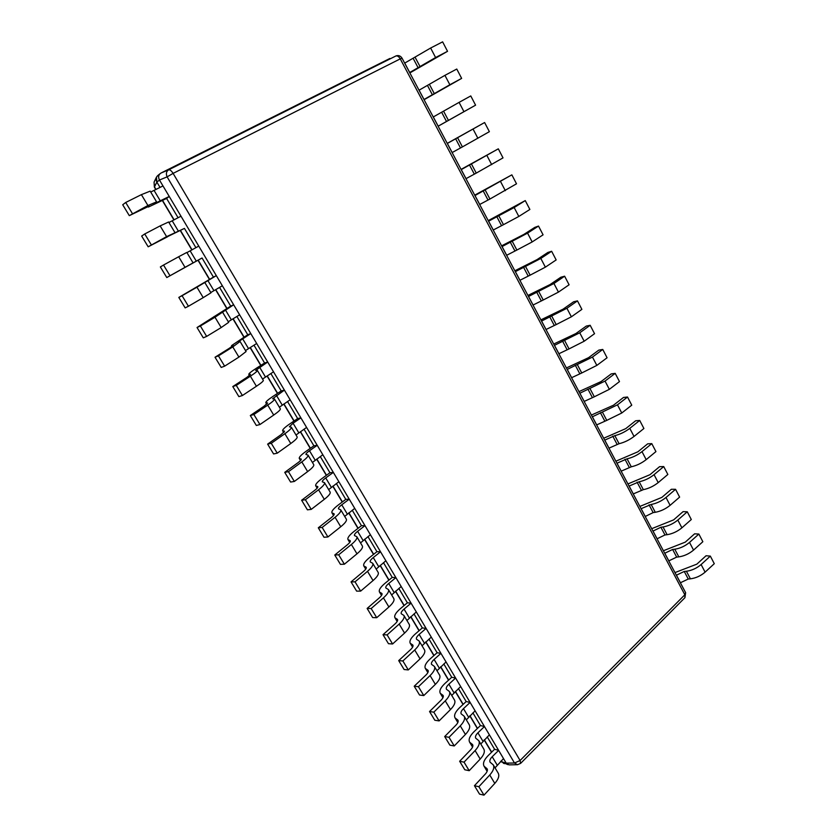 <?xml version="1.0" encoding="UTF-8"?>
<svg xmlns="http://www.w3.org/2000/svg" width="837" height="837" viewBox="0 0 837 837"><rect width="100%" height="100%" fill="white"/><g stroke="black" fill="none" stroke-linecap="round" stroke-linejoin="round"><path stroke-width="1.26" d="M160.013 173.73L157.649 175.655C155.839 177.402 155.577 179.547 156.864 182.1L159.48 180.049L506.218 763.135L514.493 762.999L520.091 760.519L684.833 594.772L685.629 592.669L402.032 58.161L400.253 58.872C398.862 56.539 397.397 55.577 395.859 55.995L168.655 169.827C169.953 169.587 171.428 170.769 173.102 173.385L167.107 176.869C165.81 173.73 166.322 171.386 168.655 169.827L161.039 173.018L389.896 58.464M157.827 175.508L156.456 177.162L156.864 182.1L154.364 187.122L155.828 189.57M500.578 761.492L507.86 764.631M503.33 763.218L504.439 763.647M159.48 180.049L159.459 180.018C157.994 176.973 158.517 174.651 161.007 173.039M159.459 180.018L167.107 176.869L514.493 762.999L517.486 764.715L509.074 764.861L506.239 763.166M154.364 187.122L154.071 182.121L154.51 186.923L156.027 189.465M500.892 761.189L502.158 761.984L501.394 760.687M495.044 767.864L503.518 758.584L498.643 750.381L494.594 749.272L487.239 736.916M480.773 743.999L489.394 734.834L484.456 726.537L480.459 725.543L472.915 712.873M466.345 719.862L475.102 710.812L470.122 702.421L466.178 701.552L458.435 688.558M451.739 695.453L460.653 686.518L455.61 678.033L451.729 677.279L443.798 663.961M436.977 670.761L446.048 661.941L440.942 653.362L437.113 652.734L428.983 639.081M422.036 645.777L431.264 637.083L426.106 628.409L422.329 627.917L413.991 613.919M406.928 620.51L416.313 611.941L411.093 603.163L407.378 602.797L398.83 588.453M391.643 594.94L401.185 586.507L395.901 577.624L392.25 577.394L383.492 562.694M376.169 569.076L385.878 560.769L380.542 551.782L376.943 551.698L367.966 536.622M360.517 542.899L370.393 534.728L364.984 525.636L361.458 525.688L352.262 510.246M344.677 516.408L354.731 508.383L349.259 499.176L345.786 499.375L336.369 483.556M328.648 489.593L338.87 481.714L333.335 472.403L329.935 472.748L320.289 456.542M312.421 462.463L322.831 454.732L317.223 445.305L313.896 445.807L304.009 429.203M295.995 434.999L306.583 427.425L300.912 417.883L297.658 418.542L287.53 401.53M279.38 407.2L290.146 399.783L284.413 390.126L281.222 390.942L270.853 373.522M262.546 379.056L273.511 371.806L267.704 362.034L264.586 363.007L253.967 345.168M245.513 350.567L256.666 343.484L250.786 333.586L247.752 334.737L236.871 316.459M228.26 321.722L239.623 314.806L233.659 304.783L230.709 306.112L219.566 287.394M210.798 292.511L222.36 285.773L216.323 275.635L213.445 277.131L202.052 257.995L166.783 277.549L185.029 267.327L178.668 256.739L186.829 252.429L193.075 262.891L185.029 267.327M195.91 247.679L184.443 228.407L167.536 236.62M178.093 217.746L166.605 198.453L148.358 207.063L149.08 205.86M160.034 187.425L156.885 182.142M684.938 597.67L684.833 594.772L400.253 58.872L173.102 173.385L520.091 760.519L520.624 763.365L684.938 597.67L685.629 592.669M166.605 198.453L169.252 196.465L155.556 203.109L156.592 201.874L147.919 205.515L129.306 215.643L149.206 206.08M169.252 196.465L162.985 185.929L150.712 192.05M156.592 201.874L150.179 191.139L141.39 194.644L125.696 202.481L132.319 213.435M129.306 215.643L122.715 204.762L125.696 202.481M184.443 228.407L166.594 236.63L148.17 246.8L167.609 236.735M187.174 226.607L180.991 216.208L168.938 222.516M174.954 232.581L168.624 221.983L160.149 225.896L144.738 233.973L151.277 244.781M148.17 246.8L141.662 236.055L144.738 233.973M202.052 257.995L193.075 262.891M204.877 256.373L198.767 246.109L186.933 252.607M169.974 275.718L163.529 265.047L178.668 256.739M166.783 277.549L160.359 266.94L163.529 265.047M213.445 277.131L178.815 297.428L185.155 307.89L188.44 306.258L203.213 297.637L196.946 287.185L204.803 282.487L210.976 292.814L203.213 297.637M204.803 282.487L216.323 275.635M188.44 306.258L182.068 295.723L196.946 287.185M178.815 297.428L182.068 295.723M230.709 306.112L197.04 327.518L203.297 337.855L206.655 336.401L221.177 327.56L214.983 317.233L222.548 312.17L228.647 322.36L221.177 327.56M222.548 312.17L233.659 304.783M206.655 336.401L200.367 326.001L214.983 317.233M197.04 327.518L200.367 326.001M247.752 334.737L231.546 345.629L233.115 345.461L229.328 348.286L215.025 357.232L221.209 367.433L224.64 366.156L238.911 357.096L232.791 346.905L240.073 341.475L246.088 351.54L238.911 357.096M240.073 341.475L238.451 341.653L250.786 333.586M224.64 366.156L218.436 355.882L232.791 346.905M215.025 357.232L218.436 355.882M264.586 363.007L256.53 368.144C251.267 371.534 248.683 373.616 248.798 374.359L250.472 374.401L246.842 377.414L232.78 386.558L238.88 396.633L242.406 395.524L256.415 386.265L250.378 376.2C255.222 373.009 257.555 371.073 257.377 370.414L263.32 380.354C263.529 381.076 261.228 383.043 256.415 386.265M257.377 370.414L255.641 370.383L267.704 362.034M242.406 395.524L236.275 385.397L250.378 376.2M232.78 386.558L236.275 385.397M281.222 390.942L273.291 396.173C268.112 399.636 265.622 401.823 265.831 402.743L267.62 402.984L264.126 406.175L250.315 415.518L256.342 425.468L259.941 424.537L273.709 415.068L267.746 405.129C272.496 401.854 274.735 399.814 274.463 398.987L280.332 408.812C280.646 409.68 278.428 411.773 273.709 415.068M274.463 398.987L272.621 398.757L284.413 390.126M259.941 424.537L253.883 414.524L267.746 405.129M250.315 415.518L253.883 414.524M297.658 418.542L289.843 423.867C284.747 427.393 282.351 429.695 282.665 430.773L284.559 431.212L281.201 434.57L267.631 444.123L273.584 453.947L277.246 453.173L290.774 443.516L284.883 433.702C289.56 430.344 291.705 428.188 291.349 427.215L297.145 436.914C297.543 437.939 295.419 440.136 290.774 443.516M291.349 427.215L289.393 426.786L293.076 423.229L300.912 417.883M277.246 453.173L271.272 443.286L284.883 433.702M267.631 444.123L271.272 443.286M313.896 445.807L306.196 451.216C301.184 454.815 298.882 457.232 299.29 458.456L301.289 459.094C301.519 459.67 300.441 460.852 298.066 462.62L284.737 472.361L290.606 482.06L294.342 481.453L307.639 471.597L301.822 461.909C306.405 458.488 308.466 456.217 308.016 455.098L313.749 464.681C314.231 465.843 312.191 468.155 307.639 471.597M308.016 455.098L305.955 454.47C305.746 453.842 306.928 452.597 309.502 450.745L317.223 445.305M294.342 481.453L288.451 471.691L301.822 461.909M284.737 472.361L288.451 471.691M329.935 472.748L322.36 478.251C317.432 481.913 315.214 484.435 315.706 485.805L317.809 486.632C318.091 487.291 317.056 488.526 314.722 490.336L301.623 500.254L307.42 509.838L311.228 509.377L324.296 499.344L318.552 489.771C323.051 486.276 325.028 483.901 324.484 482.646L330.144 492.104C330.709 493.411 328.763 495.828 324.296 499.344M324.484 482.646L322.318 481.819C322.057 481.118 323.197 479.821 325.729 477.927L333.335 472.403M311.228 509.377L305.4 499.741L318.552 489.771M301.623 500.254L305.4 499.741M345.786 499.375L338.326 504.962C333.482 508.687 331.347 511.313 331.933 512.83L334.13 513.845C334.455 514.567 333.471 515.854 331.18 517.695L318.301 527.802L324.024 537.27L327.905 536.967L340.743 526.745L335.062 517.297C339.487 513.73 341.381 511.25 340.753 509.848L346.351 519.202C346.999 520.645 345.126 523.156 340.743 526.745M340.753 509.848L338.483 508.833C338.179 508.059 339.278 506.709 341.768 504.795L349.259 499.176M327.905 536.967L322.151 527.446L335.062 517.297M318.301 527.802L322.151 527.446M361.458 525.688L354.114 531.359C349.332 535.136 347.282 537.867 347.962 539.53L350.264 540.723C350.63 541.518 349.678 542.857 347.428 544.741L334.769 555.015L340.429 564.358L344.373 564.211L356.991 553.822L351.383 544.479C355.725 540.848 357.535 538.264 356.834 536.726L362.358 545.965C363.091 547.544 361.302 550.16 356.991 553.822M356.834 536.726L354.459 535.534C354.114 534.686 355.16 533.284 357.619 531.328L364.984 525.636M344.373 564.211L338.692 554.805L351.383 544.479M334.769 555.015L338.692 554.805M376.943 551.698L369.703 557.442C365.005 561.282 363.038 564.107 363.802 565.917L366.198 567.277C366.596 568.145 365.696 569.537 363.488 571.441L351.048 581.893L356.635 591.131L360.642 591.121L373.04 580.564L367.506 571.336C371.764 567.632 373.501 564.954 372.716 563.291L378.167 572.414C378.983 574.119 377.278 576.839 373.04 580.564M372.716 563.291L370.247 561.92C369.849 560.989 370.864 559.534 373.271 557.557L380.542 551.782M360.642 591.121L355.034 581.83L367.506 571.336M351.048 581.893L355.034 581.83M392.25 577.394L385.114 583.222C380.49 587.124 378.606 590.043 379.454 591.989L381.944 593.517C382.383 594.448 381.526 595.892 379.349 597.838L367.129 608.447L372.653 617.57L376.713 617.706L388.902 606.982L383.43 597.869C387.615 594.103 389.268 591.32 388.399 589.53L393.798 598.549C394.687 600.391 393.055 603.195 388.902 606.982M388.399 589.53L385.847 587.982C385.407 586.988 386.38 585.492 388.755 583.473L395.901 577.624M376.713 617.706L371.168 608.53L383.43 597.869M367.129 608.447L371.168 608.53M407.378 602.797L400.348 608.698C395.807 612.653 393.997 615.676 394.918 617.748L397.502 619.443C397.983 620.447 397.156 621.933 395.033 623.91L383.011 634.687L388.473 643.695L392.595 643.977L404.574 633.086L399.165 624.078C403.267 620.259 404.846 617.382 403.915 615.467L409.241 624.381C410.203 626.338 408.655 629.246 404.574 633.086M403.915 615.467L401.258 613.751C400.777 612.684 401.708 611.136 404.051 609.095L411.093 603.163M392.595 643.977L387.112 634.906L399.165 624.078M383.011 634.687L387.112 634.906M422.329 627.917L415.414 633.881C410.936 637.899 409.199 641.006 410.203 643.214L412.871 645.076C413.394 646.133 412.61 647.671 410.517 649.679L398.705 660.602L404.104 669.516L408.289 669.924L420.059 658.886L414.713 649.983C418.741 646.091 420.247 643.13 419.232 641.09L424.505 649.899C425.541 651.981 424.066 654.973 420.059 658.886M419.232 641.09L416.502 639.206C415.979 638.076 416.868 636.486 419.159 634.415L426.106 628.409M408.289 669.924L402.869 660.968L414.713 649.983M398.705 660.602L402.869 660.968M437.113 652.734L430.291 658.782C425.887 662.852 424.233 666.043 425.322 668.386L428.073 670.395C428.628 671.525 427.885 673.105 425.834 675.145L414.21 686.225L419.546 695.024L423.784 695.568L435.355 684.373L430.082 675.574C434.037 671.63 435.47 668.575 434.382 666.419L439.592 675.124C440.701 677.321 439.289 680.408 435.355 684.373M434.382 666.419L431.557 664.379C430.992 663.186 431.84 661.533 434.11 659.441L440.942 653.362M423.784 695.568L418.437 686.717L430.082 675.574M414.21 686.225L418.437 686.717M451.729 677.279L445.012 683.4C440.67 687.512 439.09 690.797 440.252 693.256L443.087 695.432C443.683 696.614 442.972 698.236 440.963 700.307L429.538 711.534L434.811 720.238L439.101 720.908L450.484 709.567L445.263 700.872C449.145 696.865 450.505 693.727 449.354 691.456L454.501 700.056C455.684 702.379 454.345 705.549 450.484 709.567M449.354 691.456L446.435 689.259C445.839 687.993 446.655 686.309 448.883 684.185L455.61 678.033M439.101 720.908L433.817 712.161L445.263 700.872M429.538 711.534L433.817 712.161M466.178 701.552L459.555 707.736C455.297 711.9 453.78 715.269 455.014 717.853L457.933 720.165C458.571 721.41 457.891 723.084 455.914 725.187L444.688 736.55L449.887 745.15L454.24 745.945L465.424 734.467L460.266 725.867C464.085 721.808 465.372 718.585 464.148 716.2L469.233 724.706C470.488 727.133 469.212 730.387 465.424 734.467M464.148 716.2L461.156 713.846C460.517 712.528 461.292 710.791 463.478 708.636L470.122 702.421M454.24 745.945L449.019 737.303L460.266 725.867M444.688 736.55L449.019 737.303M480.459 725.543L473.941 731.789C469.745 736.005 468.301 739.458 469.609 742.157L472.612 744.627C473.282 745.934 472.643 747.64 470.697 749.764L459.649 761.272L464.797 769.768L469.201 770.689L480.197 759.075L475.102 750.58C478.848 746.468 480.072 743.162 478.774 740.661L483.807 749.063C485.125 751.605 483.922 754.943 480.197 759.075M478.774 740.661L475.698 738.15C475.029 736.769 475.761 734.991 477.917 732.825L484.456 726.537M469.201 770.689L464.033 762.151L475.102 750.58M459.649 761.272L464.033 762.151M494.594 749.272L488.17 755.581C484.037 759.839 482.656 763.375 484.037 766.19L487.113 768.805C487.814 770.166 487.218 771.923 485.303 774.068L474.443 785.713L479.538 794.114L483.985 795.15L494.793 783.401L489.76 774.999C493.432 770.835 494.594 767.445 493.234 764.84L498.203 773.147C499.584 775.794 498.454 779.216 494.793 783.401M493.234 764.84L490.084 762.193C489.373 760.749 490.074 758.929 492.198 756.732L498.643 750.381M483.985 795.15L478.879 786.707L489.76 774.999M474.443 785.713L478.879 786.707M409.858 72.924L447.533 51.308L442.616 41.85L430.626 48.033L435.596 57.533L409.659 72.547M404.669 63.131L430.626 48.033M447.533 51.308L435.596 57.533M424.077 99.718L461.637 78.385L456.772 69.042L444.928 75.351L449.856 84.746L423.972 99.519M419.034 90.208L444.928 75.351M461.637 78.385L449.856 84.746M438.138 126.22L475.583 105.169L470.771 95.931L459.084 102.376L463.949 111.666L438.128 126.188M433.242 116.981L459.084 102.376M475.583 105.169L463.949 111.666M447.293 143.472L484.613 122.526L447.24 143.378M457.588 137.739L462.422 146.893L452.126 152.575M462.422 146.893L489.373 131.671L484.613 122.526M461.187 169.66L498.308 148.829L461.051 169.409M471.472 164.052L476.253 173.102L465.968 178.679M476.253 173.102L503.016 157.879L498.308 148.829M474.945 195.576L511.857 174.849L474.715 195.157M485.209 190.083L489.938 199.028L479.674 204.49M489.938 199.028L516.513 183.805L511.857 174.849M488.546 221.219L514.159 207.545L525.259 200.598L488.233 220.633M498.8 215.82L503.476 224.682L493.223 230.029M503.476 224.682L518.825 216.448L529.873 209.449L525.259 200.598M502.001 246.58L527.561 233.136L538.515 226.063L534.791 227.382L523.868 234.423L501.604 245.837M512.244 241.297L516.868 250.054L506.626 255.306M516.868 250.054L532.175 241.935L543.077 234.831L538.515 226.063M515.31 271.669L540.817 258.445L551.635 251.267L547.869 252.45L537.082 259.596L514.839 270.78M525.552 266.49L530.124 275.164L519.892 280.301M530.124 275.164L545.379 267.16L556.155 259.941L551.635 251.267M528.492 296.497L553.937 283.492L564.619 276.2L560.8 277.246L550.15 284.517L527.927 295.451M538.704 291.422L543.234 300.002L533.023 305.045M543.234 300.002L558.446 292.113L569.087 284.779L564.619 276.2M541.529 321.073L566.911 308.278L577.467 300.87L573.596 301.791L563.081 309.167L540.89 319.87M551.729 316.093L556.207 324.578L546.006 329.516M556.207 324.578L571.378 316.804L581.882 309.366L577.467 300.87M554.418 345.378L579.748 332.791L590.169 325.29L586.266 326.085L575.877 333.555L553.707 344.038M564.619 340.502L569.045 348.903L558.865 353.748M569.045 348.903L584.174 341.234L594.542 333.691L590.169 325.29M567.193 369.441L592.46 357.064L602.755 349.447L598.8 350.117L588.537 357.692L566.398 367.956M577.363 364.66L581.746 372.978L571.577 377.717M581.746 372.978L596.833 365.403L607.076 357.765L602.755 349.447M579.821 393.244L605.036 381.076L615.195 373.354L611.209 373.909L601.071 381.578L578.963 391.622M589.98 388.567L594.322 396.79L584.163 401.436M594.322 396.79L609.357 389.331L619.485 381.588L615.195 373.354M592.324 416.816L617.476 404.836L627.52 397.02L623.492 397.449L613.479 405.223L591.393 415.058M602.473 412.233L606.773 420.373L596.624 424.924M606.773 420.373L621.765 413.007L631.757 405.171L627.52 397.02M604.701 440.136L614.829 435.648C620.102 434.33 625.093 431.902 629.79 428.356L639.709 420.446L635.649 420.76L625.752 428.628L603.697 438.243M614.829 435.648L619.087 443.704L608.959 448.161M619.087 443.704C624.36 442.428 629.34 440 634.038 436.443L643.904 428.502L639.709 420.446M616.953 463.227L627.07 458.822C632.353 457.609 637.334 455.213 641.989 451.635L651.782 443.631L647.671 443.83L637.899 451.792L615.875 461.197M627.07 458.822L631.276 466.795L621.169 471.168M631.276 466.795C636.57 465.623 641.54 463.238 646.185 459.639L655.936 451.603L651.782 443.631M629.079 486.077L639.175 481.767C644.49 480.647 649.449 478.283 654.053 474.673L663.731 466.575L659.587 466.659L649.93 474.715L627.938 483.922M639.175 481.767L643.339 489.655L633.243 493.935M643.339 489.655C648.665 488.578 653.613 486.224 658.206 482.604L667.842 474.474L663.731 466.575M641.079 508.697L651.165 504.47C656.501 503.455 661.439 501.122 666.001 497.481L675.564 489.3L671.379 489.268L661.837 497.408L639.866 506.427M651.165 504.47L655.287 512.286L653.153 512.6L645.212 516.481M655.287 512.286C660.634 511.302 665.572 508.98 670.102 505.328L679.623 497.115L675.564 489.3M652.965 531.097L660.895 527.237L663.03 526.954C668.386 526.034 673.314 523.732 677.824 520.059L687.271 511.784L683.055 511.648L673.628 519.882L651.688 528.691M663.03 526.954L667.11 534.697L664.976 534.958L657.045 538.798M667.11 534.697C672.477 533.807 677.405 531.516 681.893 527.823L691.299 519.526L687.271 511.784M664.724 553.267L672.634 549.459L674.779 549.218C680.157 548.381 685.064 546.111 689.521 542.407L698.864 534.058L694.605 533.818L685.294 542.125L663.385 550.746M674.779 549.218L678.817 556.877L676.673 557.107L668.773 560.895M678.817 556.877C684.206 556.071 689.113 553.812 693.549 550.097L702.85 541.717L698.864 534.058M676.369 575.218L684.247 571.451L686.403 571.252C691.801 570.51 696.708 568.271 701.113 564.536L710.331 556.103L706.051 555.758L696.844 564.148L674.978 572.581M686.403 571.252L690.41 578.827L688.255 579.026L680.376 582.772M690.41 578.827C695.809 578.126 700.705 575.898 705.099 572.152L714.285 563.688L710.331 556.103M491.685 752.128L484.299 739.762M477.508 728.378L469.944 715.687M463.175 704.346L455.422 691.341M448.684 680.052L440.722 666.712M434.026 655.476L425.866 641.801M419.191 630.617L410.831 616.597M404.198 605.475L395.619 591.1M389.017 580.031L380.228 565.31M373.668 554.293L364.66 539.206M358.131 528.252L348.903 512.788M342.406 501.907L332.959 486.067M326.503 475.249L316.825 459.011M310.412 448.266L300.483 431.63M294.122 420.948L283.952 403.915M277.633 393.317L267.223 375.865M260.935 365.34L250.273 347.46M244.048 337.018L233.125 318.709M226.942 308.34L215.758 289.602M209.627 279.317L198.191 260.15M192.029 249.813L180.51 230.52M174.138 219.838L162.608 200.514M502.148 761.963L506.218 763.135M148.306 206.122L148.62 206.645M160.401 201.026L154.092 190.459M147.919 205.515L141.39 194.644M178.469 231.284L172.234 220.842M166.594 236.63L160.149 225.896M196.308 261.165L190.145 250.849M213.916 290.659L207.838 280.489M231.315 319.797L225.31 309.742M232.048 345.639L232.404 346.215M248.495 348.569L242.563 338.64M249.353 374.453L249.824 375.258M265.465 376.995L259.606 367.192M266.428 402.911L267.045 403.926M282.226 405.066L276.44 395.378M283.304 431.024L284.036 432.248M298.788 432.802L293.076 423.229M299.97 458.791L300.828 460.214M315.151 460.204L309.502 450.745M301.289 459.513L300.933 458.917M316.438 486.224L317.411 487.845M331.306 487.27L325.729 477.927M317.84 487.103L317.432 486.423M332.697 513.322L333.796 515.142M347.282 514.023L341.768 504.795M334.193 514.347L333.733 513.583M348.778 540.095L349.981 542.104M363.059 540.451L357.619 531.328M350.347 541.267L349.835 540.43M364.65 566.544L365.968 568.741M378.659 566.576L373.271 557.557M366.303 567.863L365.748 566.942M380.343 592.69L381.766 595.065M394.07 592.387L388.755 583.473M382.07 594.144L381.473 593.151M395.849 618.522L397.376 621.064M409.303 617.894L404.051 609.095M397.659 620.112L397.01 619.045M411.176 644.051L412.808 646.771M424.359 643.119L419.159 634.415M413.049 645.777L412.369 644.636M426.315 669.276L428.052 672.163M439.247 668.041L434.11 659.441M428.272 671.138L427.55 669.924M441.287 694.218L443.118 697.273M453.957 692.691L448.883 684.185M443.317 696.206L442.543 694.93M456.081 718.868L458.006 722.08M468.5 717.047L463.478 708.636M458.184 720.981L457.379 719.632M470.708 743.235L472.738 746.604M482.886 741.132L477.917 732.825M472.874 745.474L472.026 744.062M485.178 767.33L487.28 770.846M497.105 764.955L492.198 756.732M487.406 769.684L486.517 768.209M404.731 63.099L409.722 72.516M413.122 58.287L418.102 67.713M414.995 57.062L419.996 66.51M419.086 90.176L424.035 99.488M427.456 85.416L432.384 94.748M429.35 84.255L434.288 93.598M433.294 116.95L438.18 126.157M441.633 112.252L446.508 121.48M443.547 111.143L448.433 120.392M447.345 143.43L452.179 152.543M455.652 138.796L460.476 147.919M473.083 129.107L477.896 138.293M461.25 169.629L466.031 178.637M469.526 165.046L474.297 174.075M486.925 155.536L491.685 164.627M474.997 195.544L479.727 204.458M483.252 191.024L487.971 199.949M500.62 181.681L505.328 190.679M488.599 221.177L493.275 229.997M496.822 216.71L501.499 225.551M514.159 207.545L518.825 216.448M502.054 246.538L506.688 255.264M510.256 242.134L514.87 250.87M527.561 233.136L532.175 241.935M515.372 271.638L519.944 280.269M523.543 267.275L528.116 275.928M540.817 258.445L545.379 267.16M528.545 296.465L533.075 305.003M536.684 292.165L541.215 300.724M553.937 283.492L558.446 292.113M541.581 321.031L546.059 329.485M549.7 316.784L554.167 325.248M566.911 308.278L571.378 316.804M554.471 345.336L558.917 353.706M562.569 341.14L566.994 349.521M579.748 332.791L584.174 341.234M567.235 369.399L571.629 377.675M575.301 365.256L579.685 373.543M592.46 357.064L596.833 365.403M579.874 393.212L584.216 401.404M587.909 389.111L592.251 397.324M605.036 381.076L609.357 389.331M592.376 416.774L596.676 424.882M600.391 412.725L604.68 420.854M617.476 404.836L621.765 413.007M604.753 440.095L609.012 448.119M612.736 436.098L616.984 444.144M629.79 428.356L634.038 436.443M616.995 463.185L621.211 471.126M624.957 459.231L629.162 467.192M641.989 451.635L646.185 459.639M629.121 486.035L633.295 493.893M637.062 482.133L641.226 490.011M654.053 474.673L658.206 482.604M641.121 508.655L645.254 516.439M649.031 504.805L653.153 512.6M666.001 497.481L670.102 505.328M653.006 531.045L657.097 538.756M660.895 527.237L664.976 534.958M677.824 520.059L681.893 527.823M664.766 553.226L668.815 560.853M672.634 549.459L676.673 557.107M689.521 542.407L693.549 550.097M676.422 575.176L680.429 582.73M684.247 571.451L688.255 579.026M701.113 564.536L705.099 572.152M491.539 752.275L484.152 739.908M477.362 728.514L469.798 715.834M463.028 704.492L455.265 691.477M448.527 680.188L440.576 666.848M433.869 655.612L425.709 641.937M419.034 630.753L410.674 616.733M404.03 605.601L395.462 591.236M388.86 580.167L380.071 565.435M373.501 554.429L364.493 539.331M357.964 528.388L348.736 512.924M342.239 502.033L332.791 486.192M326.336 475.364L316.648 459.136M310.234 448.381L300.316 431.756M293.944 421.074L283.774 404.041M277.445 393.432L267.034 375.98M260.757 365.455L250.096 347.575M243.86 337.133L232.937 318.824M226.754 308.455L215.569 289.707M209.428 279.422L197.992 260.255M191.83 249.928L180.321 230.625M173.939 219.943L162.409 200.608M154.071 182.121L156.456 177.162M402.032 58.161C400.567 55.87 398.59 55.106 396.079 55.891M517.486 764.715L520.624 763.365M147.898 206.3L148.358 207.063M214.084 316.532L214.387 317.056M231.546 345.629L232.058 346.476M248.798 374.359L249.499 375.531M265.831 402.743L266.721 404.219M282.665 430.773L283.733 432.551M299.29 458.456L300.535 460.538M315.706 485.805L317.139 488.18M331.933 512.83L333.524 515.498M347.962 539.53L349.72 542.47M363.802 565.917L365.727 569.118M379.454 591.989L381.536 595.452M394.918 617.748L397.156 621.472M410.203 643.214L412.599 647.189M425.322 668.386L427.853 672.603M440.252 693.256L442.93 697.713M455.014 717.853L457.829 722.54M469.609 742.157L472.56 747.075M484.037 766.19L487.124 771.337"/></g></svg>
